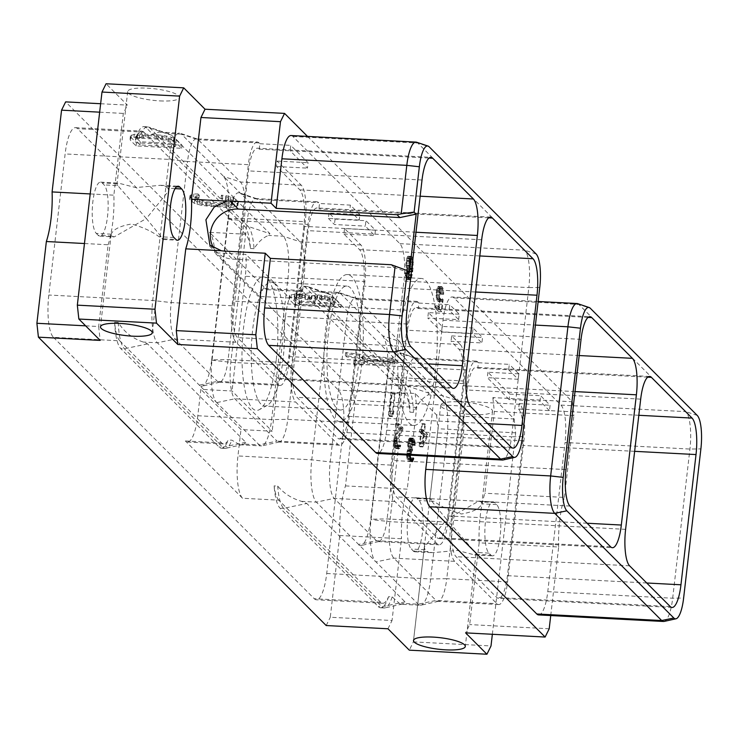 <?xml version="1.0" encoding="UTF-8"?>
<svg xmlns="http://www.w3.org/2000/svg" width="738" height="738" viewBox="0 0 738 738"><rect width="100%" height="100%" fill="white"/><g stroke="black" fill="none" stroke-linecap="round" stroke-linejoin="round"><path stroke-width="0.55" stroke-dasharray="3.69 2.77" d="M85.636 325.836L98.661 326.528L100.174 340.412M307.506 136.401L572.347 401.767L492.827 397.588L514.155 418.963L436.518 414.876L415.19 393.511L353.428 390.264L354.941 404.147L345.485 485.908A47.702 12.583 93 0 0 339.748 535.493L401.509 538.74L392.044 620.501L330.283 617.254L339.748 535.493M353.428 390.264L65.636 101.881M326.205 625.538L330.283 617.254M53.413 337.331L314.287 598.73A34.88 9.197 -87 0 0 316.362 599.791A34.88 9.197 -87 0 0 326.713 573.491L343.032 432.403A34.88 9.197 -87 0 0 338.428 390.098L77.555 128.689A34.88 9.197 93 0 0 75.479 127.637A34.88 9.197 93 0 0 65.128 153.938L48.809 295.025A34.88 9.197 93 0 0 53.413 337.331L119.777 340.818A34.88 9.197 93 0 1 114.648 322.22L118.246 322.414C124.002 331.851 132.342 338.391 143.264 342.054L147.545 343.899L245.763 442.311L244.361 444.073L239.776 444.783L231.889 440.171L228.291 439.986A34.88 9.197 93 0 1 223.706 443.935A34.88 9.197 93 0 1 221.631 442.883L119.777 340.818M345.485 485.908L407.247 489.156A47.702 12.583 93 0 0 401.509 538.74M415.19 393.511L416.702 407.394L407.247 489.156M416.702 407.394L354.941 404.147M387.967 628.785L392.044 620.501M436.518 414.876L438.031 428.76L413.372 641.875L409.295 650.16M413.234 550.991A26.061 6.873 93 0 0 414.793 551.784A26.061 6.873 93 0 0 422.819 529.146A26.061 6.873 93 0 0 419.073 500.512L417.118 498.556A26.061 6.873 93 0 0 415.568 497.763A26.061 6.873 93 0 0 407.542 520.401A26.061 6.873 93 0 0 411.278 549.035L413.234 550.991L428.169 551.775L432.459 552.707L457.274 550.419L474.755 554.939L475.945 554.284A26.061 5.821 -173.4 0 0 475.992 554.072A26.061 5.821 -173.4 0 0 475.207 552.393L446.656 519.46L478.814 501.093L481.047 501.914A26.061 5.821 -173.4 0 1 481.831 503.593A26.061 5.821 -173.4 0 1 481.785 503.814C479.838 508.611 473.067 512.006 461.49 513.999C450.106 510.797 440.946 506.563 434.009 501.305L419.073 500.512M413.372 641.875L491.01 645.953M514.155 418.963L515.668 432.846L492.357 634.274M515.668 432.846L438.031 428.76M550.732 615.547L558.666 547.006L479.146 542.827L469.682 624.588L465.604 632.872M479.146 542.827A47.702 12.583 -87 0 1 484.884 493.233L494.34 411.472L492.827 397.588M490.871 555.077A26.061 6.873 93 0 0 492.421 555.862A26.061 6.873 93 0 0 500.456 533.223A26.061 6.873 93 0 0 496.711 504.598L494.755 502.633A26.061 6.873 93 0 0 493.205 501.849A26.061 6.873 93 0 0 485.18 524.487A26.061 6.873 93 0 0 488.916 553.113L490.871 555.077L475.945 554.284M549.201 628.767L469.682 624.588M558.666 547.006A47.702 12.583 -87 0 1 564.404 497.421L484.884 493.233M291.049 135.534A30.839 8.136 -87 0 1 292.885 136.465L399.848 243.641A30.839 8.136 -87 0 1 403.917 281.049L386.657 430.217A30.839 8.136 -87 0 1 377.515 453.464M572.347 401.767L573.86 415.651L494.34 411.472M564.404 497.421L573.86 415.651M538.629 614.911A30.839 8.136 -87 0 0 547.771 591.655L565.031 442.496L689.938 449.055L700.888 448.879M427.302 456.084L443.021 320.227A30.839 8.136 -87 0 1 452.163 296.971A30.839 8.136 -87 0 1 453.999 297.912L560.963 405.088A30.839 8.136 -87 0 1 565.031 442.496M435.494 369.941A73.597 19.409 -87 0 1 413.667 425.429A73.597 19.409 -87 0 1 399.572 333.936A73.597 19.409 -87 0 1 421.398 278.447A73.597 19.409 -87 0 1 435.494 369.941M394.599 393.465L391.998 416.001L392.588 416.601L393.972 411.25L392.837 413.981L395.153 394.009L394.599 393.465L391.518 393.299L388.908 415.845L389.507 416.435L390.559 413.889L390.882 411.084L389.747 413.824L392.062 393.852L391.518 393.299M402.745 429.774L402.966 427.828L398.76 423.612L398.557 425.337L402.127 428.926L397.57 437.2L396.841 440.125L396.887 445.3L398.372 448.372L399.83 448.252L400.762 445.521L400.319 445.079L399.406 446.905L398.206 446.269L397.348 443.639L397.404 440.54L402.745 429.774L399.655 429.608L399.885 427.671L395.669 423.446L395.467 425.18L399.046 428.76L394.479 437.044L393.76 439.959L394.157 446.545L396.177 448.566L397.671 445.355L397.228 444.913L396.324 446.739L395.116 446.112L394.258 443.473L394.323 440.374L399.655 429.608M410.199 455.189L411.223 450.798L412.524 450.946L412.662 449.71L411.278 446.527L412.173 440.171L413.197 440.014L413.953 440.771L415.3 445.438L414.664 440.079L413.298 438.178L411.739 439.258L411.075 441.684L410.817 447.108L411.417 449.036L410.217 451.425L409.719 455.161M422.865 446.942L427.274 436.684L427.56 434.23L424.627 431.287L425.42 424.35L424.876 423.806L424.073 430.734L422.856 429.516L422.597 431.739L423.815 432.966L422.274 446.342L422.865 446.942L419.784 446.776L424.184 436.527L424.47 434.064L421.536 431.121L422.339 424.184L421.795 423.64L420.992 430.577L419.765 429.35L419.507 431.582L420.734 432.8L419.184 446.176L419.784 446.776M408.981 265.781L410.116 270.606L411.343 271.307L412.477 269.84L411.5 275.901L410.54 277.894L409.313 277.267L408.215 272.848L409.267 279.149L410.374 279.73L411.121 278.899L412.708 271.935L413.289 260.136L412.339 257.082L411.112 256.372L410.365 257.211L409.286 260.874L408.981 265.781L405.891 265.615L407.025 270.44L408.262 271.15L409.396 269.674L408.409 275.744L407.45 277.737L406.232 277.11L405.125 272.691L405.642 277.922L407.284 279.573L408.594 277.202L409.627 271.769L410.199 259.979L409.249 256.916L408.022 256.215L407.275 257.045L406.204 260.708L405.891 265.615M442.413 298.816L441.186 299.803L439.968 298.004L439.802 291.851L440.558 289.065L441.656 288.392L442.874 290.191L443.686 294.287L443.538 290.449L442.597 287.396L441.241 286.565L440.494 287.396L439.414 291.067L439.165 295.504L440.245 300.8L441.601 301.621L442.551 300.569L441.509 309.526L437.966 305.975L437.763 307.709L441.739 311.685L443.141 299.554L442.413 298.816L439.322 298.659L438.095 299.637L436.61 296.372L436.712 291.695L437.994 288.235L439.783 290.025L440.595 294.13L440.032 288.29L438.787 286.519L437.403 287.239L436.841 288.77L436.075 295.338L437.154 300.634L438.51 301.464L439.461 300.403L438.427 309.37L434.876 305.818L434.682 307.543L438.649 311.519L440.051 299.388L439.322 298.659M409.378 272.645L394.101 267.571L232.47 259.075A25.821 24.234 135.1 0 1 217.083 252.313A25.821 24.234 135.1 0 1 213.752 248.06M391.269 264.73L394.101 267.571M386.657 430.217L511.563 436.776A30.839 8.136 -87 0 1 503.012 459.986M522.513 436.601L511.563 436.776L528.823 287.617L539.773 287.433M399.848 243.641L524.746 250.21A30.839 8.136 -87 0 1 528.823 287.617L403.917 281.049M536.129 253.992L524.746 250.21L417.791 143.034L429.175 146.816M416.546 142.213A30.839 8.136 -87 0 1 417.791 143.034L292.885 136.465M406.961 310.246L233.439 301.122L248.503 170.893A30.073 7.933 93 0 1 257.424 148.218L430.946 157.342M259.056 142.914L198.227 139.722A30.073 7.933 93 0 0 197.018 138.919A30.073 7.933 93 0 0 196.437 138.809L257.267 142.01A30.073 7.933 93 0 1 259.056 142.914L259.877 143.735L259.25 149.168A30.073 7.933 93 0 0 257.424 148.218M257.267 142.01A30.073 7.933 93 0 0 248.355 164.675L187.526 161.484L171.198 302.571A30.073 7.933 93 0 0 175.164 339.046L217.387 381.352A30.073 7.933 93 0 0 219.177 382.266A30.073 7.933 93 0 0 219.767 382.219A30.073 7.933 93 0 0 228.097 359.591L244.426 218.503A30.073 7.933 93 0 0 240.45 182.028L198.227 139.722L181.483 134.15L283.337 236.215A34.88 9.197 -87 0 1 287.94 278.521L271.621 419.608A34.88 9.197 -87 0 1 261.953 445.853A34.88 9.197 -87 0 1 261.27 445.909A34.88 9.197 -87 0 1 259.195 444.857L244.361 444.073M219.177 382.266L280.006 385.467A30.073 7.933 93 0 1 278.217 384.553L235.994 342.248A30.073 7.933 93 0 1 232.027 305.772L248.355 164.675M280.006 385.467A30.073 7.933 93 0 0 288.927 362.792L228.097 359.591L211.686 359.867A34.972 9.225 -87 0 1 201.991 386.177A34.972 9.225 -87 0 1 199.85 385.697L216.04 401.924A34.972 9.225 -87 0 1 212.027 360.199L228.346 219.112A34.972 9.225 -87 0 1 239.389 192.876A34.972 9.225 -87 0 1 240.182 193.282M415.983 232.239L303.844 226.345A30.073 7.933 93 0 0 299.868 189.869L276.556 166.511L277.184 161.078L301.279 185.22A30.073 7.933 93 0 1 305.255 221.695L288.927 362.792M303.844 226.345L288.77 356.574A30.073 7.933 93 0 1 279.859 379.249L453.381 388.373M451.591 387.459L278.06 378.336A30.073 7.933 93 0 0 279.859 379.249M278.06 378.336L237.405 337.598A30.073 7.933 93 0 1 233.439 301.122M259.25 149.168L290.135 150.792L290.763 145.358L308.06 162.701L307.432 168.135L290.099 150.755L429.073 158.061M259.877 143.735L290.763 145.358M276.556 166.511L307.432 168.135M277.184 161.078L308.06 162.701M199.85 385.697L157.342 342.792A34.88 9.197 -87 0 1 152.738 300.486L169.057 159.399A34.88 9.197 -87 0 1 179.408 133.098A34.88 9.197 -87 0 1 180.072 133.227A34.88 9.197 -87 0 1 181.483 134.15L167.397 133.412L171.686 135.257L269.905 233.669L268.503 235.431C263.097 237.571 258.282 241.99 254.047 248.688A39.686 10.47 -87 0 0 248.134 226.437L244.536 226.243A39.686 10.47 -87 0 1 250.45 248.503A34.88 9.197 93 0 0 245.772 234.241L209.518 232.332L266.686 289.619A34.88 9.197 -87 0 0 264.61 288.558A34.88 9.197 -87 0 0 258.291 296.362L214.767 252.756L245.957 254.389L289.481 297.995L258.291 296.362M223.992 177.055A34.972 9.225 -87 0 1 228.005 218.771L211.686 359.867M216.04 401.924L259.195 444.857L277.018 441.103L234.804 398.797A30.073 7.933 -87 0 1 230.828 362.33L247.156 221.234A30.073 7.933 -87 0 1 256.077 198.559A30.073 7.933 -87 0 1 256.649 198.67A30.073 7.933 -87 0 1 257.866 199.472L300.089 241.778A30.073 7.933 -87 0 1 304.056 278.254L287.728 419.341A30.073 7.933 -87 0 1 279.398 441.97A30.073 7.933 -87 0 1 278.816 442.016A30.073 7.933 -87 0 1 277.018 441.103L337.847 444.304L295.634 401.998A30.073 7.933 -87 0 1 291.658 365.522L307.986 224.435A30.073 7.933 -87 0 1 316.906 201.76A30.073 7.933 -87 0 1 318.696 202.673L319.508 203.494L350.393 205.118L359.867 214.61L359.24 220.044L349.766 210.542L350.393 205.118M196.437 138.809A30.073 7.933 93 0 0 187.526 161.484L169.057 159.399L65.128 153.938M167.397 133.412L159.399 132.047L139.593 137.895A39.686 10.47 -87 0 1 147.554 126.816A39.686 10.47 -87 0 1 148.31 126.964A39.686 10.47 -87 0 1 149.915 128.025L248.134 226.437L269.905 233.669M245.772 234.241L143.919 132.176A34.88 9.197 93 0 0 141.844 131.124A34.88 9.197 93 0 0 136.004 137.702L139.593 137.895M359.867 214.61L328.991 212.987L335.061 219.075L365.947 220.699L375.421 230.191L344.545 228.568L360.91 244.979A30.073 7.933 -87 0 1 364.886 281.455L304.056 278.254L287.94 278.521L245.311 276.28A34.88 9.197 93 0 0 245.957 254.389M214.767 252.756A34.88 9.197 93 0 0 209.518 232.332M250.45 248.503L254.047 248.688M638.813 415.291L549.404 410.596A30.073 7.933 -87 0 1 549.469 410.66L518.583 409.036L519.22 403.603L519.939 404.323A30.073 7.933 -87 0 1 523.906 440.798L507.578 581.885A30.073 7.933 -87 0 1 498.667 604.56A30.073 7.933 -87 0 1 496.877 603.647L454.654 561.341L393.824 558.14L375.993 561.895L418.215 604.201A34.88 9.197 93 0 0 420.291 605.252L400.291 604.201L392.164 596.885L388.566 596.701A34.88 9.197 -87 0 1 382.727 603.278A34.88 9.197 -87 0 1 380.651 602.226L278.798 500.161L242.544 498.261L185.376 440.973A34.88 9.197 93 0 0 187.452 442.034A34.88 9.197 93 0 0 197.802 415.734L200.847 389.36L232.036 391.002L272.174 431.223L240.985 429.581L200.847 389.36M118.246 322.414A39.686 10.47 93 0 0 124.371 348.77L222.59 447.182A39.686 10.47 93 0 0 224.952 448.381A39.686 10.47 93 0 0 225.727 448.317A39.686 10.47 93 0 0 231.889 440.171M114.648 322.22A39.686 10.47 93 0 0 120.783 348.576L218.992 446.988A39.686 10.47 93 0 0 221.354 448.197A39.686 10.47 93 0 0 228.291 439.986M242.544 498.261A34.88 9.197 -87 0 1 237.94 455.955L240.985 429.581M581.046 339.36L407.524 330.237A30.073 7.933 93 0 1 416.444 307.561A30.073 7.933 93 0 1 418.271 308.512L418.898 303.078L418.086 302.257A30.073 7.933 93 0 0 416.287 301.344A30.073 7.933 93 0 0 407.376 324.019L391.048 465.115A30.073 7.933 93 0 0 395.024 501.591L437.237 543.897A30.073 7.933 93 0 0 439.027 544.81A30.073 7.933 93 0 0 447.948 522.135L464.276 381.039A30.073 7.933 93 0 0 460.3 344.563L399.47 341.371L357.257 299.065A30.073 7.933 93 0 0 356.039 298.263A30.073 7.933 93 0 0 355.467 298.152A30.073 7.933 93 0 0 346.546 320.827L330.218 461.914A30.073 7.933 93 0 0 334.194 498.39L376.408 540.696A30.073 7.933 93 0 0 378.197 541.609A30.073 7.933 93 0 0 378.788 541.563A30.073 7.933 93 0 0 387.118 518.934L403.446 377.847A30.073 7.933 93 0 0 399.47 341.371L382.727 335.799L340.504 293.493A34.88 9.197 93 0 0 339.093 292.571A34.88 9.197 93 0 0 338.428 292.442A34.88 9.197 93 0 0 328.078 318.742L311.759 459.829A34.88 9.197 93 0 0 316.362 502.135L375.993 561.895M407.376 324.019L346.546 320.827L328.078 318.742L285.449 316.501L272.174 431.223M278.798 500.161A34.88 9.197 -87 0 1 274.121 485.899L277.719 486.093C283.724 493.325 291.658 498.418 301.528 501.36L306.805 503.473L283.632 508.344A39.686 10.47 -87 0 1 277.719 486.093M388.566 596.701A39.686 10.47 -87 0 1 380.614 607.771A39.686 10.47 -87 0 1 378.253 606.571L280.034 508.159A39.686 10.47 -87 0 1 274.121 485.899M420.291 605.252A34.88 9.197 93 0 0 420.974 605.197A34.88 9.197 93 0 0 430.641 578.952L446.96 437.865A34.88 9.197 93 0 0 442.357 395.559L399.203 352.626A34.972 9.225 93 0 0 398.409 352.22A34.972 9.225 93 0 0 387.367 378.456L371.048 519.543A34.972 9.225 93 0 0 375.061 561.267M400.291 604.201L404.138 603.453L405.024 601.885L306.805 503.473M392.164 596.885A39.686 10.47 -87 0 1 384.978 607.9A39.686 10.47 -87 0 1 384.212 607.964A39.686 10.47 -87 0 1 381.841 606.756L283.632 508.344L280.034 508.159M640.685 399.12L467.163 389.996A30.073 7.933 -87 0 1 476.075 367.321A30.073 7.933 -87 0 1 477.809 368.17L478.436 362.736L477.717 362.017A30.073 7.933 -87 0 0 475.927 361.103A30.073 7.933 -87 0 0 467.006 383.778L406.177 380.577L389.849 521.674A30.073 7.933 -87 0 0 393.824 558.14L436.047 600.446L418.215 604.201L404.138 603.453M507.578 581.885L446.758 578.684A30.073 7.933 -87 0 1 438.418 601.313A30.073 7.933 -87 0 1 437.837 601.359A30.073 7.933 -87 0 1 436.047 600.446L496.877 603.647M326.713 573.491L430.641 578.952L446.758 578.684L463.077 437.597L446.96 437.865L343.032 432.403M519.939 404.323L459.11 401.121A30.073 7.933 -87 0 1 463.077 437.597L523.906 440.798M387.367 378.456L406.177 380.577A30.073 7.933 -87 0 1 415.097 357.902A30.073 7.933 -87 0 1 415.669 358.013A30.073 7.933 -87 0 1 416.887 358.816L459.11 401.121L442.357 395.559L428.28 394.821C422.754 397.616 417.837 403.465 413.511 412.367L409.922 412.182A39.686 10.47 93 0 0 403.787 385.826L305.578 287.414A39.686 10.47 93 0 0 303.217 286.206A39.686 10.47 93 0 0 296.279 294.416A34.88 9.197 -87 0 1 300.864 290.468A34.88 9.197 -87 0 1 302.94 291.519L404.793 393.585A34.88 9.197 -87 0 1 409.922 412.182M413.511 412.367A39.686 10.47 93 0 0 407.385 386.011L309.176 287.599A39.686 10.47 93 0 0 307.571 286.538A39.686 10.47 93 0 0 306.805 286.399A39.686 10.47 93 0 0 299.868 294.61L316.934 291.307L328.069 293.429L307.571 286.538M136.004 137.702A39.686 10.47 -87 0 1 143.956 126.632A39.686 10.47 -87 0 1 146.318 127.831L244.536 226.243M299.868 294.61L296.279 294.416M285.449 316.501A34.88 9.197 -87 0 1 289.481 297.995M358.871 545.041A34.972 9.225 93 0 0 361.011 545.52A34.972 9.225 93 0 0 370.707 519.211L387.035 378.114A34.972 9.225 93 0 0 383.013 336.399L399.203 352.626M454.654 561.341A30.073 7.933 -87 0 1 450.678 524.866L389.849 521.674L371.048 519.543M467.006 383.778L450.678 524.866M518.583 409.036A30.073 7.933 -87 0 1 522.495 445.438L507.43 575.668A30.073 7.933 -87 0 1 498.51 598.343A30.073 7.933 -87 0 1 496.72 597.429L456.066 556.692A30.073 7.933 -87 0 1 452.09 520.216L467.163 389.996M478.436 362.736L509.312 364.36L508.685 369.793L477.809 368.17M508.685 369.793A30.073 7.933 -87 0 1 508.75 369.858L518.168 379.286L518.796 373.852L509.312 364.36M549.404 410.596L539.995 401.158L540.622 395.725L550.096 405.217L549.469 410.66M518.796 373.852L487.91 372.229L509.737 394.101L509.109 399.535L539.995 401.158M509.109 399.535L487.283 377.662L518.168 379.286M560.963 405.088L685.86 411.647A30.839 8.136 -87 0 1 689.938 449.055L672.678 598.223A30.839 8.136 -87 0 1 664.126 621.424M697.244 415.429L685.86 411.647L578.906 304.471L590.289 308.253M577.66 303.65A30.839 8.136 -87 0 1 578.906 304.471L453.999 297.912M407.524 330.237L392.459 460.466A30.073 7.933 93 0 0 396.426 496.942L437.09 537.679A30.073 7.933 93 0 0 438.879 538.592A30.073 7.933 93 0 0 447.8 515.917L462.864 385.688A30.073 7.933 93 0 0 458.888 349.212L451.029 341.334L481.914 342.958L472.431 333.465L473.067 328.032L482.541 337.524L481.914 342.958M460.3 344.563L451.656 335.901L451.029 341.334M418.271 308.512L449.156 310.135L449.783 304.702L459.257 314.204L458.63 319.628L427.745 318.004L441.555 331.842L472.431 333.465M418.898 303.078L449.783 304.702M588.094 317.405L449.119 310.098L458.63 319.628M451.656 335.901L482.541 337.524M473.067 328.032L442.182 326.408L428.381 312.58L459.257 314.204M428.381 312.58L427.745 318.004M442.182 326.408L441.555 331.842M382.727 335.799L383.013 336.399M428.28 394.821L429.156 393.243L330.947 294.831L328.069 293.429M509.737 394.101L540.622 395.725M519.22 403.603L550.096 405.217M487.91 372.229L487.283 377.662M245.311 276.28L232.036 391.002M276.233 360.006A66.844 17.629 -87 0 1 259.232 409.71A66.844 17.629 -87 0 1 243.595 327.303A66.844 17.629 -87 0 1 266.16 277.885A66.844 17.629 -87 0 1 276.233 360.006M364.886 281.455L348.557 422.542A30.073 7.933 -87 0 1 339.646 445.217A30.073 7.933 -87 0 1 337.847 444.304M344.545 228.568L343.917 234.001L359.507 249.629A30.073 7.933 -87 0 1 363.474 286.095L348.41 416.324A30.073 7.933 -87 0 1 339.489 438.999A30.073 7.933 -87 0 1 337.7 438.086L297.045 397.348A30.073 7.933 -87 0 1 293.069 360.873L308.133 230.653A30.073 7.933 -87 0 1 317.054 207.978A30.073 7.933 -87 0 1 318.881 208.919L319.508 203.494M343.917 234.001L374.793 235.625L365.319 226.132L365.947 220.699M375.421 230.191L374.793 235.625M328.991 212.987L328.364 218.42L359.24 220.044M328.364 218.42L334.434 224.509L365.319 226.132M335.061 219.075L334.434 224.509M488.704 217.821L318.881 208.919M273.706 283.023A62.047 16.365 93 0 1 283.051 359.249A62.047 16.365 -87 0 1 267.267 405.393A62.047 16.365 -87 0 1 264.647 406.038A62.047 16.365 -87 0 1 252.756 328.899A62.047 16.365 93 0 1 271.16 282.11A62.047 16.365 93 0 1 273.706 283.023L266.16 277.885M340.31 410.014A62.047 16.365 -87 0 0 358.723 363.225A62.047 16.365 93 0 0 346.832 286.086A62.047 16.365 93 0 0 328.428 332.875A62.047 16.365 -87 0 0 340.31 410.014L264.647 406.038M361.537 366.048A73.597 19.409 93 0 0 347.432 274.564A73.597 19.409 93 0 0 325.606 330.052A73.597 19.409 -87 0 0 339.711 421.546A73.597 19.409 -87 0 0 361.537 366.048M100.645 103.726L127.397 105.128L106.069 83.763M472.993 414.571A26.061 5.821 -173.4 0 0 492.523 411.195A26.061 5.821 -173.4 0 0 460.263 401.823A26.061 5.821 -173.4 0 0 440.743 405.199A26.061 5.821 -173.4 0 0 472.993 414.571M159.962 100.903A26.061 5.821 -173.4 0 0 179.491 97.527A26.061 5.821 -173.4 0 0 147.231 88.154A26.061 5.821 -173.4 0 0 127.702 91.53A26.061 5.821 -173.4 0 0 159.962 100.903M395.153 358.769L396.97 360.596L355.246 362.054L353.972 360.781L364.821 360.43L359.793 355.384L346.989 353.788L345.725 352.515L395.153 358.769L394.793 361.869L396.61 363.696L354.886 365.162L353.613 363.889L364.461 363.53L359.434 358.493L346.629 356.888L345.366 355.615L394.793 361.869M311.454 296.067L317.82 294.905L329.286 296.408L335.264 298.761L341.03 304.536L295.449 302.146L289.683 296.362L289.453 295.218L297.119 293.816L305.006 294.453L311.454 296.067L311.095 299.176L314.849 298.097L321.279 298.207L332.755 300.624L334.904 301.87L340.67 307.645L295.089 305.246L289.324 299.471L289.093 298.327L291.012 297.525L301.574 297.174L311.095 299.176M198.015 193.983L199.297 195.275L195.404 196.022L195.395 196.972L197.627 199.205L206.031 201.806L225.201 203.051L231.566 202.673L232.848 202.009L232.857 201.059L230.634 198.826L225.763 196.88L222.71 196.502L221.418 195.21L226.022 195.662L233.66 197.867L238.014 201.308L238.245 202.461L237.276 203.319L231.012 204.343L211.695 203.559L202.286 202.387L197.47 201.225L192.433 198.909L190.247 196.723L190.017 195.57L193.854 193.974L198.015 193.983L197.655 197.083L198.937 198.374L196.354 198.457L195.044 199.131L195.035 200.081L197.267 202.313L202.092 204.242L209.97 205.376L224.85 206.16L231.206 205.773L232.488 205.118L232.498 204.158L230.274 201.935L225.404 199.989L222.35 199.601L221.068 198.319L225.662 198.762L233.3 200.976L237.654 204.417L237.885 205.57L234.02 207.175L226.04 207.443L201.926 205.487L194.242 203.273L189.887 199.832L189.657 198.679L190.625 197.821L197.655 197.083M176.244 139.417L182.009 145.192L136.429 142.803L130.663 137.019L130.432 135.866L134.298 134.261L142.268 133.993L162.065 135.266L171.198 137.111L176.244 139.417L175.884 142.526L181.649 148.301L136.069 145.903L130.303 140.128L130.072 138.975L131.041 138.117L133.938 137.36L141.908 137.102L161.705 138.366L170.838 140.211L175.884 142.526M84.473 243.522L108.126 244.767L98.661 326.528M108.126 244.767A47.702 12.583 93 0 0 113.864 195.173L123.32 113.412L127.397 105.128M96.291 233.402L98.246 235.367A26.061 6.873 93 0 0 99.796 236.151A26.061 6.873 93 0 0 107.822 213.513A26.061 6.873 93 0 0 104.086 184.887L102.13 182.923A26.061 6.873 93 0 0 100.58 182.138A26.061 6.873 93 0 0 92.554 204.777A26.061 6.873 93 0 0 96.291 233.402L111.217 234.186A26.061 5.821 -173.4 0 0 111.17 234.407A26.061 5.821 -173.4 0 0 111.955 236.086L114.187 236.907L146.345 218.54C160.847 236.086 166.115 242.811 162.166 238.725A26.061 5.821 -173.4 0 0 159.002 236.695C152.056 231.437 142.895 227.203 131.512 224.001C119.934 225.994 113.163 229.389 111.217 234.186M90.202 193.937L113.864 195.173M99.667 112.176L123.32 113.412M152.268 332.801L163.061 239.463L162.166 238.725L175.884 239.444M175.109 188.624L168.015 188.245L168.688 190.865L146.345 218.54L117.794 185.607L104.086 184.887M127.702 91.53L117.01 183.928A26.061 5.821 -173.4 0 1 117.056 183.716L118.246 183.061L135.727 187.581L160.543 185.293L164.842 186.225A26.061 5.821 -173.4 0 1 168.015 188.245M117.01 183.928A26.061 5.821 -173.4 0 0 117.794 185.607M415.568 497.763L429.959 498.519L430.835 499.275A26.061 5.821 -173.4 0 0 434.009 501.305M429.959 498.519L440.743 405.199M417.118 498.556L430.835 499.275C426.887 495.189 432.164 501.914 446.656 519.46L424.313 547.135L424.996 549.755A26.061 5.821 -173.4 0 0 428.169 551.775M396.97 360.596L396.61 363.696M345.725 352.515L345.366 355.615M346.989 353.788L346.629 356.888M359.793 355.384L359.434 358.493M364.821 360.43L364.461 363.53M353.972 360.781L353.613 363.889M355.246 362.054L354.886 365.162M393.326 362.662L362.819 358.843L367.478 363.511L393.326 362.662L393.686 359.554L363.179 355.744L362.819 358.843M363.179 355.744L367.838 360.412L393.686 359.554M367.838 360.412L367.478 363.511M312.091 295.504L311.74 298.604M309.545 295.366L309.185 298.475M305.006 294.453L304.646 297.562M301.925 294.075L301.574 297.174M297.119 293.816L296.759 296.925M294.508 293.899L294.148 297.008M291.372 294.416L291.012 297.525M289.453 295.218L289.093 298.327M289.683 296.362L289.324 299.471M295.449 302.146L295.089 305.246M341.03 304.536L340.67 307.645M335.264 298.761L334.904 301.87M333.115 297.515L332.755 300.624M329.286 296.408L328.927 299.517M324.72 295.495L324.36 298.595M321.639 295.108L321.279 298.207M317.82 294.905L317.46 298.014M315.209 294.988L314.849 298.097M334.222 306.086L329.462 301.325L325.043 299.868L319.6 299.333L315.191 299.84L314.923 300.56L319.683 305.329L334.222 306.086L334.582 302.986L329.821 298.217L329.462 301.325M301.98 298.41L294.49 298.752L294.231 299.471L298.982 304.24L314.508 305.052L309.757 300.283L301.98 298.41L302.34 295.311L299.268 295.145L298.908 298.253M329.821 298.217L325.403 296.759L319.96 296.233L317.128 296.325L315.55 296.741L315.283 297.451L320.043 302.22L334.582 302.986M328.023 297.396L327.663 300.495M325.403 296.759L325.043 299.868M322.054 296.344L321.694 299.444M319.96 296.233L319.6 299.333M317.128 296.325L316.768 299.434M315.55 296.741L315.191 299.84M315.283 297.451L314.923 300.56M320.043 302.22L319.683 305.329M299.268 295.145L296.427 295.237L294.849 295.652L294.591 296.362L299.342 301.132L314.868 301.953L310.108 297.183L302.34 295.311M296.427 295.237L296.067 298.346M294.849 295.652L294.49 298.752M294.591 296.362L294.231 299.471M299.342 301.132L298.982 304.24M314.868 301.953L314.508 305.052M310.108 297.183L309.757 300.283M308.309 296.353L307.949 299.462M305.689 295.726L305.329 298.835M199.297 195.275L198.937 198.374M193.854 193.974L193.494 197.074M190.985 194.721L190.625 197.821M190.017 195.57L189.657 198.679M190.247 196.723L189.887 199.832M192.433 198.909L192.074 202.018M194.601 200.164L194.242 203.273M197.47 201.225L197.111 204.325M202.286 202.387L201.926 205.487M206.603 203.061L206.243 206.17M211.695 203.559L211.336 206.668M226.4 204.334L226.04 207.443M231.012 204.343L230.653 207.452M234.38 204.075L234.02 207.175M237.276 203.319L236.916 206.419M238.245 202.461L237.885 205.57M238.014 201.308L237.654 204.417M235.828 199.122L235.468 202.23M233.66 197.867L233.3 200.976M230.782 196.815L230.422 199.915M226.022 195.662L225.662 198.762M221.418 195.21L221.068 198.319M222.71 196.502L222.35 199.601M225.763 196.88L225.404 199.989M228.614 197.766L228.254 200.874M230.634 198.826L230.274 201.935M232.857 201.059L232.498 204.158M232.848 202.009L232.488 205.118M231.566 202.673L231.206 205.773M229.001 203.015L228.642 206.123M225.201 203.051L224.85 206.16M210.33 202.277L209.97 205.376M206.031 201.806L205.671 204.915M202.452 201.142L202.092 204.242M199.638 200.266L199.278 203.374M197.627 199.205L197.267 202.313M195.395 196.972L195.035 200.081M195.404 196.022L195.044 199.131M196.714 195.358L196.354 198.457M182.009 145.192L181.649 148.301M174.076 138.163L173.716 141.272M171.198 137.111L170.838 140.211M166.391 135.949L166.032 139.048M162.065 135.266L161.705 138.366M156.982 134.768L156.622 137.877M142.268 133.993L141.908 137.102M137.665 133.984L137.305 137.083M134.298 134.261L133.938 137.36M131.401 135.017L131.041 138.117M130.432 135.866L130.072 138.975M130.663 137.019L130.303 140.128M136.429 142.803L136.069 145.903M175.201 146.742L170.69 142.231L165.856 140.294L157.978 139.159L143.107 138.375L136.751 138.762L135.46 139.417L135.451 140.377L139.962 144.897L175.201 146.742L175.561 143.642L171.05 139.122L170.69 142.231M171.05 139.122L162.637 136.521L143.467 135.275L137.111 135.663L135.82 136.318L135.81 137.268L140.321 141.788L175.561 143.642M169.03 138.061L168.67 141.17M166.216 137.194L165.856 140.294M162.637 136.521L162.277 139.62M158.338 136.06L157.978 139.159M143.467 135.275L143.107 138.375M139.676 135.312L139.316 138.421M137.111 135.663L136.751 138.762M135.82 136.318L135.46 139.417M135.81 137.268L135.451 140.377M140.321 141.788L139.962 144.897M391.998 416.001L388.908 415.845M395.153 394.009L392.062 393.852M392.837 413.981L389.747 413.824M393.972 411.25L390.882 411.084M393.649 414.055L390.559 413.889M392.588 416.601L389.507 416.435M402.966 427.828L399.885 427.671M397.911 438.676L394.83 438.52M397.404 440.54L394.323 440.374M397.265 441.73L394.184 441.564M397.348 443.639L394.258 443.473M397.625 445.115L394.535 444.949M398.206 446.269L395.116 446.112M398.714 446.785L395.623 446.619M399.406 446.905L396.324 446.739M399.931 446.232L396.841 446.066M400.319 445.079L397.228 444.913M400.762 445.521L397.671 445.355M400.503 446.85L397.422 446.684M399.83 448.252L396.74 448.095M399.258 448.722L396.177 448.566M398.372 448.372L395.282 448.215M397.893 447.901L394.812 447.735M397.238 446.702L394.157 446.545M396.887 445.3L393.797 445.143M396.638 442.975L393.557 442.818M396.74 441.029L393.649 440.863M396.841 440.125L393.76 439.959M397.182 438.363L394.092 438.206M397.57 437.2L394.479 437.044M402.127 428.926L399.046 428.76M398.557 425.337L395.467 425.18M398.76 423.612L395.669 423.446M411.739 439.258L408.649 439.101L407.985 441.518L407.736 446.951L408.335 448.879L407.127 451.259L406.592 455.881L407.182 459.599L409.083 461.499L410.273 459.746L408.031 459.045L407.09 454.507L408.132 450.641L409.433 450.78L409.581 449.543L408.197 446.37L408.428 441.804L409.083 440.005L410.107 439.848L411.435 441.758L411.795 444.857L412.219 445.282L412.247 444.248L411.167 438.972L409.691 438.021L408.649 439.101M411.352 440.411L408.262 440.254M412.191 438.676L409.101 438.51M412.773 438.188L409.691 438.021M413.298 438.178L410.208 438.021M414.258 439.138L411.167 438.972M414.664 440.079L411.573 439.922M415.033 441.518L411.942 441.352M415.263 442.8L412.182 442.634M415.337 444.414L412.247 444.248M415.3 445.438L412.219 445.282M414.876 445.014L411.795 444.857M414.876 444.073L411.786 443.916M414.728 442.735L411.647 442.569M414.525 441.914L411.435 441.758M413.953 440.771L410.863 440.604M413.197 440.014L410.107 439.848M412.505 439.894L409.415 439.728M412.173 440.171L409.083 440.005M411.786 440.983L408.695 440.817M411.518 441.961L408.428 441.804M411.269 444.119L408.179 443.953M411.278 446.527L408.197 446.37M411.564 448.031L408.474 447.865M412.265 449.304L409.175 449.147M412.662 449.71L409.581 449.543M412.524 450.946L409.433 450.78M412.108 450.531L409.027 450.374M411.223 450.798L408.132 450.641M410.826 451.628L407.736 451.462M410.319 453.483L407.228 453.316M410.18 454.663L407.09 454.507M409.728 456.554L407.173 456.416M409.885 458.021L407.45 457.892M410.125 459.156L408.031 459.045M410.245 459.645L408.538 459.562M412.846 459.165L409.756 459.008L409.23 459.682M413.234 458.012L410.144 457.855L409.756 459.008M413.096 458.427L410.144 457.855M412.404 459.737L410.328 459.626L410.586 458.298M411.075 461.102L409.655 461.029M412.173 461.665L409.083 461.499M411.287 461.315L408.197 461.149M411.057 461.084L407.966 460.918M410.273 459.765L407.182 459.599M409.922 458.363L406.832 458.206M409.673 456.038L406.592 455.881M409.774 454.082L406.684 453.925M409.876 453.187L406.795 453.021M410.217 451.425L407.127 451.259M410.596 450.272L407.514 450.115M411.417 449.036L408.335 448.879M410.817 447.108L407.736 446.951M410.752 445.549L407.671 445.392M410.854 443.566L407.773 443.4M411.075 441.684L407.985 441.518M427.274 436.684L424.184 436.527M422.274 446.342L419.184 446.176M423.815 432.966L420.734 432.8M422.597 431.739L419.507 431.582M422.856 429.516L419.765 429.35M424.073 430.734L420.992 430.577M424.876 423.806L421.795 423.64M425.42 424.35L422.339 424.184M424.627 431.287L421.536 431.121M427.56 434.23L424.47 434.064M423.658 435.734L420.033 444.128L421.278 433.354L423.658 435.734L426.749 435.9L423.114 444.285L420.033 444.128M423.114 444.285L424.368 433.51L426.749 435.9M424.368 433.51L421.278 433.354M409.166 267.525L406.075 267.368M409.018 263.208L405.928 263.051M409.286 260.874L406.204 260.708M409.793 258.743L406.712 258.577M410.365 257.211L407.275 257.045M411.112 256.372L408.022 256.215M411.749 256.492L408.658 256.326M412.339 257.082L409.249 256.916M412.874 258.143L409.784 257.977M413.289 260.136L410.199 259.979M413.418 262.377L410.337 262.211M413.381 264.997L410.291 264.841M413.105 268.521L410.024 268.355M412.708 271.935L409.627 271.769M412.201 275.209L409.11 275.053M411.684 277.368L408.594 277.202M411.121 278.899L408.031 278.743M410.374 279.73L407.284 279.573M409.738 279.619L406.647 279.453M409.267 279.149L406.177 278.982M408.732 278.088L405.642 277.922M408.317 276.086L405.227 275.929M408.188 273.872L405.097 273.706M408.215 272.848L405.125 272.691M408.649 273.281L405.559 273.115M408.714 274.887L405.623 274.73M408.981 276.344L405.9 276.178M409.313 277.267L406.232 277.11M410.079 278.032L406.998 277.875M410.54 277.894L407.45 277.737M411.048 277.23L407.966 277.073M411.5 275.901L408.409 275.744M411.804 274.471L408.723 274.305M412.284 271.566L409.193 271.399M412.477 269.84L409.396 269.674M411.343 271.307L408.262 271.15M410.706 271.197L407.616 271.04M410.116 270.606L407.025 270.44M409.581 269.545L406.5 269.379M406.343 264.868L406.896 260.044L408.317 257.913L409.535 259.721L409.83 264.748L409.322 267.848L407.966 269.453L406.749 267.636L406.343 264.868L409.433 265.025L409.489 263.263L406.398 263.106M409.489 263.263L410.429 258.881L411.398 258.069L412.616 259.887L412.966 263.198L412.404 268.014L411.509 269.481L410.171 268.724L409.433 265.025M409.673 261.667L406.583 261.501M409.987 260.2L406.896 260.044M410.429 258.881L407.339 258.715M410.946 258.208L407.856 258.051M411.398 258.069L408.317 257.913M412.284 258.964L409.203 258.798M412.616 259.887L409.535 259.721M412.893 261.344L409.802 261.178M412.966 263.198L409.876 263.032M412.911 264.914L409.83 264.748M412.726 266.519L409.645 266.353M412.404 268.014L409.322 267.848M412.016 268.826L408.926 268.66M411.509 269.481L408.418 269.315M411.057 269.61L407.966 269.453M410.171 268.724L407.081 268.558M409.839 267.802L406.749 267.636M409.572 266.372L406.481 266.215M441.758 299.794L438.676 299.637M443.141 299.554L440.051 299.388M441.739 311.685L438.649 311.519M437.763 307.709L434.682 307.543M437.966 305.975L434.876 305.818M441.509 309.526L438.427 309.37M442.551 300.569L439.461 300.403M441.601 301.621L438.51 301.464M440.964 301.51L437.874 301.353M440.245 300.8L437.154 300.634M439.71 299.729L436.628 299.573M439.294 297.737L436.204 297.571M439.165 295.504L436.075 295.338M439.202 292.903L436.121 292.746M439.414 291.067L436.333 290.901M439.922 288.927L436.841 288.77M440.494 287.396L437.403 287.239M441.241 286.565L438.151 286.409M441.877 286.676L438.787 286.519M442.597 287.396L439.507 287.23M443.123 288.457L440.032 288.29M443.538 290.449L440.457 290.292M443.676 292.7L440.586 292.534M443.686 294.287L440.595 294.13M443.16 293.77L440.069 293.604M443.141 291.676L440.06 291.51M442.874 290.191L439.783 290.025M442.413 289.148L439.322 288.982M441.656 288.392L438.566 288.226M441.084 288.392L437.994 288.235M440.558 289.065L437.468 288.909M440.116 290.394L437.025 290.237M439.802 291.851L436.712 291.695M439.673 292.958L436.582 292.801M439.617 294.683L436.527 294.517M439.7 296.538L436.61 296.372M439.968 298.004L436.878 297.838M440.42 299.038L437.339 298.881M441.186 299.803L438.095 299.637M224.509 251.095L232.47 259.075M422.025 180.017L248.503 170.893M420.153 196.197L299.868 189.869M428.077 363.899L288.77 356.574M410.928 346.722L237.405 337.598M301.279 185.22L240.45 182.028L223.706 176.456M360.91 244.979L300.089 241.778L283.337 236.215L268.503 235.431M228.005 218.771L244.426 218.503L305.255 221.695M199.564 385.098L217.387 381.352L278.217 384.553M235.994 342.248L175.164 339.046L157.342 342.792L143.264 342.054M232.027 305.772L171.198 302.571L152.738 300.486L48.809 295.025M143.919 132.176L77.555 128.689M171.686 135.257L149.915 128.025L146.318 127.831M241.114 193.909L257.866 199.472L318.696 202.673M228.346 219.112L247.156 221.234L307.986 224.435M212.027 360.199L230.828 362.33L291.658 365.522M216.972 402.551L234.804 398.797L295.634 401.998M197.802 415.734L271.621 419.608L287.728 419.341L348.557 422.542M221.631 442.883L185.376 440.973M245.763 442.311L222.59 447.182L218.992 446.988M147.545 343.899L124.371 348.77L120.783 348.576M380.651 602.226L314.287 598.73M391.048 465.115L330.218 461.914L311.759 459.829L237.94 455.955M395.024 501.591L334.194 498.39L316.362 502.135L301.528 501.36M405.024 601.885L381.841 606.756L378.253 606.571M404.793 393.585L338.428 390.098M429.156 393.243L407.385 386.011L403.787 385.826M302.94 291.519L266.686 289.619M418.086 302.257L357.257 299.065L340.504 293.493L325.67 292.718M437.237 543.897L376.408 540.696L358.585 544.441M447.948 522.135L387.118 518.934L370.707 519.211M647.724 377.164L508.75 369.858M634.643 451.333L522.495 445.438M547.771 591.655L672.678 598.223L683.628 598.038M443.021 320.227L535.419 325.089M646.728 582.992L507.43 575.668M670.242 606.553L496.72 597.429M629.588 565.815L456.066 556.692M625.612 529.34L452.09 520.216M575.003 391.583L462.864 385.688M587.097 523.242L447.8 515.917M579.173 355.541L458.888 349.212M464.276 381.039L403.446 377.847L387.035 378.114M477.717 362.017L416.887 358.816L400.134 353.253M330.947 294.831L309.176 287.599L305.578 287.414M565.981 469.589L392.459 460.466M569.957 506.065L396.426 496.942M610.612 546.803L437.09 537.679M479.792 255.948L359.507 249.629M481.665 239.776L308.133 230.653M466.591 369.996L293.069 360.873M470.567 406.472L297.045 397.348M511.222 447.21L337.7 438.086M487.707 423.649L348.41 416.324M475.623 291.999L363.474 286.095M111.955 236.086L98.246 235.367M117.056 183.716L102.13 182.923M173.928 237.488L159.002 236.695M176.585 186.843L164.842 186.225M496.711 504.598L481.785 503.814M494.755 502.633L481.047 501.914M488.916 553.113L475.207 552.393M424.996 549.755L411.278 549.035M217.083 252.313L209.896 245.108M219.767 382.219L201.991 386.177M197.018 138.919L180.072 133.227M75.479 127.637L141.844 131.124M159.399 132.047L179.408 133.098M168.808 133.855L148.31 126.964M256.649 198.67L239.389 192.876M279.398 441.97L261.953 445.853M187.452 442.034L223.706 443.935M239.776 444.783L261.27 445.909M242.839 444.507L225.727 448.317M382.727 603.278L316.362 599.791M384.212 607.964L380.614 607.771M402.413 604.016L384.978 607.9M498.667 604.56L437.837 601.359M438.418 601.313L420.974 605.197M147.554 126.816L143.956 126.632M338.428 292.442L316.934 291.307M300.864 290.468L264.61 288.558M356.039 298.263L339.093 292.571M355.467 298.152L416.287 301.344M378.788 541.563L361.011 545.52M649.606 376.445L476.075 367.321M538.15 301.491L452.163 296.971M672.032 607.466L498.51 598.343M416.444 307.561L589.966 316.685M415.669 358.013L398.409 352.22M475.927 361.103L415.097 357.902M303.217 286.206L306.805 286.399M378.197 541.609L439.027 544.81M438.879 538.592L612.402 547.716M490.576 217.101L317.054 207.978M513.011 448.123L339.489 438.999M316.906 201.76L256.077 198.559M339.646 445.217L278.816 442.016M267.267 405.393L259.232 409.71M346.832 286.086L271.16 282.11M421.398 278.447L347.432 274.564M413.667 425.429L339.711 421.546M221.354 448.197L224.952 448.381M111.17 234.407L100.479 326.805M163.043 239.481L177.434 240.237M179.491 97.527L168.688 190.865M99.796 236.151L114.187 236.907M100.58 182.138L118.246 183.061M160.543 185.293L178.218 186.216M492.523 411.195L481.831 503.593M414.793 551.784L432.459 552.707M474.755 554.939L492.421 555.862M478.814 501.093L493.205 501.849M475.992 554.072L465.3 646.47M424.313 547.135L413.52 640.473"/><path stroke-width="1.11" d="M78.846 319.037L156.484 323.124L177.812 344.489L257.331 348.668L545.124 637.051L465.604 632.872L486.932 654.237L409.295 650.16L387.967 628.785L326.205 625.538L38.413 337.165L100.174 340.412L78.846 319.037L77.333 305.154L101.992 92.047L179.629 96.124L183.707 87.84L205.035 109.215L200.957 117.499L191.493 199.26A47.702 12.583 -87 0 1 185.755 248.844L176.299 330.606L255.818 334.784L265.256 253.235L270.376 258.374L264.647 307.949L389.544 314.517L402.09 315.929A27.574 7.269 93 0 0 405.734 349.378L512.698 456.554A27.574 7.269 93 0 0 514.875 457.339A27.574 7.269 93 0 0 522.513 436.601L539.773 287.433A27.574 7.269 93 0 0 536.129 253.992L429.175 146.816A27.574 7.269 93 0 0 428.058 146.078A27.574 7.269 93 0 0 419.35 166.77L414.11 212.101L416.149 214.14L399.895 217.562L397.053 214.721L276.169 208.365L281.907 158.79A30.839 8.136 -87 0 1 291.049 135.534L415.955 142.102A30.839 8.136 -87 0 1 416.546 142.213L428.058 146.078M445.77 649.846A26.061 5.821 -173.4 0 0 465.3 646.47A26.061 5.821 -173.4 0 0 433.049 637.097A26.061 5.821 -173.4 0 0 413.52 640.473A26.061 5.821 -173.4 0 0 445.77 649.846M132.739 336.177A26.061 5.821 -173.4 0 0 152.268 332.801A26.061 5.821 -173.4 0 0 120.008 323.429A26.061 5.821 -173.4 0 0 100.479 326.805A26.061 5.821 -173.4 0 0 132.739 336.177M38.413 337.165L36.9 323.281L85.636 325.836M100.645 103.726L65.636 101.881L61.558 110.165L99.667 112.176M36.9 323.281L46.356 241.52A47.702 12.583 93 0 0 52.094 191.926L61.558 110.165M492.357 634.274L491.01 645.953L486.932 654.237M545.124 637.051L549.201 628.767L550.732 615.547M257.331 348.668L255.818 334.784M514.875 457.339L503.012 459.986A30.839 8.136 -87 0 1 502.412 460.032L377.515 453.464A30.839 8.136 -87 0 1 375.679 452.532L268.715 345.356A30.839 8.136 -87 0 1 264.647 307.949M205.035 109.215L284.554 113.394L280.477 121.678L271.04 203.227L276.169 208.365M284.554 113.394L307.506 136.401M427.302 456.084L425.761 469.386L550.659 475.955L563.205 477.375A27.574 7.269 93 0 0 566.849 510.816L673.812 617.992A27.574 7.269 93 0 0 675.99 618.785A27.574 7.269 93 0 0 683.628 598.038L700.888 448.879A27.574 7.269 93 0 0 697.244 415.429L590.289 308.253A27.574 7.269 93 0 0 589.173 307.525A27.574 7.269 93 0 0 580.465 328.207L563.205 477.375M675.99 618.785L664.126 621.424A30.839 8.136 -87 0 1 663.527 621.479L538.629 614.911A30.839 8.136 -87 0 1 536.794 613.979L429.83 506.794A30.839 8.136 -87 0 1 425.761 469.386M409.719 455.161L410.273 459.765L412.173 461.665L413.667 458.455L413.234 458.012L412.321 459.839L411.619 459.719L410.531 458.049L410.199 455.189M177.812 344.489L176.299 330.606M156.484 323.124L154.971 309.24L179.629 96.124M173.928 237.488L175.884 239.444A26.061 6.873 93 0 0 177.434 240.237A26.061 6.873 93 0 0 185.459 217.599A26.061 6.873 93 0 0 181.723 188.965L179.768 187.009A26.061 6.873 93 0 0 178.218 186.216A26.061 6.873 93 0 0 170.183 208.854A26.061 6.873 93 0 0 173.928 237.488M271.04 203.227L230.293 201.087A25.821 24.234 -44.9 0 0 227.036 201.123L191.493 199.26M200.957 117.499L280.477 121.678M227.036 201.123L214.241 207L205.92 219.776L209.896 245.108L221.299 250.717L185.755 248.844M213.752 248.06A25.821 24.234 135.1 0 1 214.398 221.732A25.821 24.234 135.1 0 1 238.254 209.066L399.895 217.562M221.299 250.717A25.821 24.234 -44.9 0 0 224.509 251.095L265.256 253.235M281.907 158.79L406.804 165.349L401.195 213.845L397.053 214.721M401.195 213.845L414.11 212.101M270.376 258.374L391.269 264.73L407.339 270.606L409.378 272.645L416.149 214.14M407.339 270.606L402.09 315.929M473.39 198.992A30.073 7.933 93 0 1 477.366 235.468L462.292 365.697A30.073 7.933 93 0 1 453.381 388.373A30.073 7.933 93 0 1 451.591 387.459L410.928 346.722A30.073 7.933 93 0 1 406.961 310.246L422.025 180.017A30.073 7.933 93 0 1 430.946 157.342A30.073 7.933 93 0 1 432.736 158.255L473.39 198.992L420.153 196.197M466.591 369.996L481.665 239.776A30.073 7.933 -87 0 1 490.576 217.101A30.073 7.933 -87 0 1 492.366 218.005L533.03 258.743A30.073 7.933 -87 0 1 536.996 295.218L521.932 425.448A30.073 7.933 -87 0 1 513.011 448.123A30.073 7.933 -87 0 1 511.222 447.21L470.567 406.472A30.073 7.933 -87 0 1 466.591 369.996M395.153 266.021L389.544 314.517A30.839 8.136 -87 0 0 393.622 351.925L500.576 459.101L512.698 456.554M502.412 460.032A30.839 8.136 -87 0 1 500.576 459.101L375.679 452.532M419.35 166.77L406.804 165.349A30.839 8.136 -87 0 1 415.955 142.102M651.396 377.349L692.05 418.086A30.073 7.933 -87 0 1 696.017 454.562L680.953 584.791A30.073 7.933 -87 0 1 672.032 607.466A30.073 7.933 -87 0 1 670.242 606.553L629.588 565.815A30.073 7.933 -87 0 1 625.612 529.34L640.685 399.12A30.073 7.933 -87 0 1 649.606 376.445A30.073 7.933 -87 0 1 651.396 377.349L647.724 377.164M621.322 525.041L636.387 394.812A30.073 7.933 93 0 0 632.411 358.336L591.756 317.598A30.073 7.933 93 0 0 589.966 316.685A30.073 7.933 93 0 0 581.046 339.36L565.981 469.589A30.073 7.933 93 0 0 569.957 506.065L610.612 546.803A30.073 7.933 93 0 0 612.402 547.716A30.073 7.933 93 0 0 621.322 525.041L587.097 523.242M535.419 325.089L567.919 326.796A30.839 8.136 -87 0 1 577.07 303.539A30.839 8.136 -87 0 1 577.66 303.65L589.173 307.525M580.465 328.207L567.919 326.796L550.659 475.955A30.839 8.136 -87 0 0 554.736 513.362L661.691 620.538L673.812 617.992M663.527 621.479A30.839 8.136 -87 0 1 661.691 620.538L536.794 613.979M101.992 92.047L106.069 83.763L183.707 87.84M154.971 309.24L77.333 305.154M46.356 241.52L84.473 243.522M52.094 191.926L90.202 193.937M410.263 456.582L409.728 456.554M410.531 458.049L409.885 458.021M411.112 459.211L410.125 459.156M411.619 459.719L410.245 459.645M412.321 459.839L410.282 459.737M413.667 458.455L413.096 458.427M413.418 459.792L412.404 459.737M412.745 461.195L411.075 461.102M230.293 201.087L238.254 209.066M268.715 345.356L393.622 351.925L405.734 349.378M432.736 158.255L429.073 158.061M477.366 235.468L415.983 232.239M462.292 365.697L428.077 363.899M692.05 418.086L638.813 415.291M696.017 454.562L634.643 451.333M429.83 506.794L554.736 513.362L566.849 510.816M680.953 584.791L646.728 582.992M636.387 394.812L575.003 391.583M591.756 317.598L588.094 317.405M632.411 358.336L579.173 355.541M533.03 258.743L479.792 255.948M492.366 218.005L488.704 217.821M521.932 425.448L487.707 423.649M536.996 295.218L475.623 291.999M181.723 188.965L175.109 188.624M179.768 187.009L176.585 186.843M577.07 303.539L538.15 301.491"/></g></svg>
